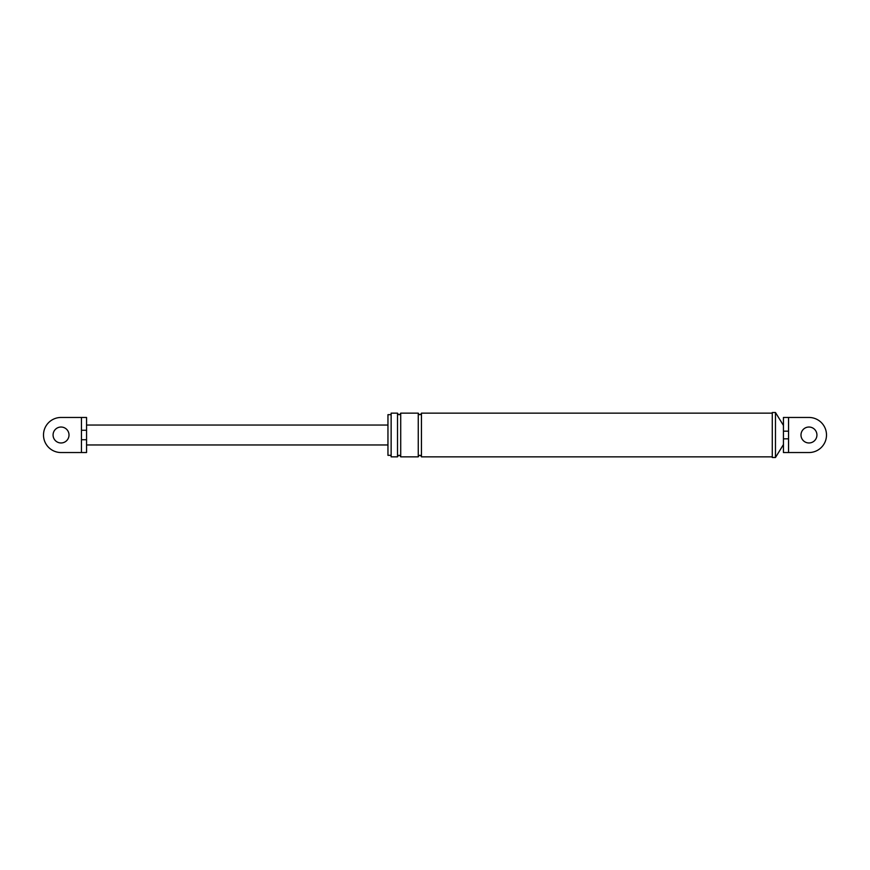 <?xml version="1.0" encoding="UTF-8"?>
<svg xmlns="http://www.w3.org/2000/svg" width="870" height="870" viewBox="0 0 870 870"><rect width="100%" height="100%" fill="white"/><g stroke="black" fill="none" stroke-linecap="round" stroke-linejoin="round"><path stroke-width="0.65" stroke-dasharray="4.35 3.26" d="M783.446 452.541L788.546 452.541L788.546 438.828L783.446 438.828L783.446 425.43L783.446 431.172L788.546 431.172L788.546 417.459L808.959 417.459A17.541 17.541 0 0 1 826.5 435A17.541 17.541 0 0 1 808.959 452.541A17.541 17.541 0 0 0 826.5 435A17.541 17.541 0 0 0 808.959 417.459A17.541 17.541 0 0 1 826.5 435A17.541 17.541 0 0 1 808.959 452.541L788.546 452.541L788.546 417.459L783.446 417.459M808.959 427.029A7.971 7.971 0 0 1 816.93 435A7.971 7.971 0 0 1 808.959 442.971A7.971 7.971 0 0 1 800.987 435A7.971 7.971 0 0 1 808.959 427.029A7.971 7.971 0 0 1 816.93 435A7.971 7.971 0 0 1 808.959 442.971A7.971 7.971 0 0 1 800.987 435A7.971 7.971 0 0 1 808.959 427.029A7.971 7.971 0 0 0 800.987 435A7.971 7.971 0 0 0 808.959 442.971A7.971 7.971 0 0 0 816.93 435A7.971 7.971 0 0 0 808.959 427.029M783.446 438.828L783.446 444.57L783.446 438.828M808.959 417.459L788.546 417.459L808.959 417.459M788.546 417.459L788.546 452.541L808.959 452.541M387.955 414.664L387.955 455.336M391.141 414.664L391.141 455.336L391.141 414.664M772.277 412.51L772.277 457.489M772.277 413.152L772.277 456.848L772.277 413.152M400.711 413.152L400.711 456.848M397.525 413.152L397.525 456.848M421.45 413.152L421.45 456.848M418.252 413.152L418.252 456.848M775.475 412.51L775.475 457.489M86.554 417.459L61.041 417.459A17.541 17.541 0 0 0 43.5 435A17.541 17.541 0 0 0 61.041 452.541A17.541 17.541 0 0 1 43.5 435A17.541 17.541 0 0 1 61.041 417.459A17.541 17.541 0 0 0 43.5 435A17.541 17.541 0 0 0 61.041 452.541L86.554 452.541M61.041 427.029A7.971 7.971 0 0 1 69.013 435A7.971 7.971 0 0 1 61.041 442.971A7.971 7.971 0 0 1 53.07 435A7.971 7.971 0 0 1 61.041 427.029A7.971 7.971 0 0 0 53.07 435A7.971 7.971 0 0 0 61.041 442.971A7.971 7.971 0 0 0 69.013 435A7.971 7.971 0 0 0 61.041 427.029A7.971 7.971 0 0 1 69.013 435A7.971 7.971 0 0 1 61.041 442.971A7.971 7.971 0 0 1 53.07 435A7.971 7.971 0 0 1 61.041 427.029M81.454 430.269L86.554 430.269L86.554 444.962L86.554 439.731L81.454 439.731L81.454 452.541L81.454 417.459L81.454 439.731M86.554 430.269L86.554 425.038M81.454 452.541L81.454 417.459M387.955 425.038L387.955 444.962L387.955 425.038M788.546 438.828L788.546 431.172"/><path stroke-width="1.3" d="M788.546 431.172L788.546 438.828L783.446 438.828L783.446 417.459L788.546 417.459L788.546 431.172L783.446 431.172L783.446 425.43L775.475 412.51L775.475 457.489L772.277 457.489L772.277 412.51L775.475 412.51M783.446 417.459L783.446 425.43M783.446 452.541L783.446 438.828L783.446 452.541L808.959 452.541L788.546 452.541L788.546 438.828M788.546 417.459L808.959 417.459A17.541 17.541 0 0 1 826.5 435A17.541 17.541 0 0 1 808.959 452.541M391.141 413.152L391.141 456.848L391.141 455.336L387.955 455.336L387.955 414.664L391.141 414.664L391.141 413.152L397.525 413.152C398.59 415.207 399.645 415.207 400.711 413.152L418.252 413.152C419.318 415.207 420.384 415.207 421.45 413.152L772.277 413.152M391.141 455.336L391.141 414.664M808.959 442.971A7.971 7.971 0 0 1 800.987 435A7.971 7.971 0 0 1 808.959 427.029A7.971 7.971 0 0 1 816.93 435A7.971 7.971 0 0 1 808.959 442.971M391.141 456.848L397.525 456.848C398.59 454.792 399.645 454.792 400.711 456.848L400.711 413.152M397.525 456.848L397.525 413.152M400.711 456.848L418.252 456.848C419.318 454.792 420.384 454.792 421.45 456.848L421.45 413.152M418.252 456.848L418.252 413.152M421.45 456.848L772.277 456.848M783.446 444.57L775.475 457.489M81.454 417.459L61.041 417.459A17.541 17.541 0 0 0 43.5 435A17.541 17.541 0 0 0 61.041 452.541L81.454 452.541L81.454 417.459L86.554 417.459L86.554 430.269L81.454 430.269M61.041 442.971A7.971 7.971 0 0 1 53.07 435A7.971 7.971 0 0 1 61.041 427.029A7.971 7.971 0 0 1 69.013 435A7.971 7.971 0 0 1 61.041 442.971M86.554 430.269L86.554 452.541L86.554 439.731L81.454 439.731M387.955 425.038L86.554 425.038L86.554 417.459M86.554 452.541L81.454 452.541M86.554 444.962L387.955 444.962"/></g></svg>
